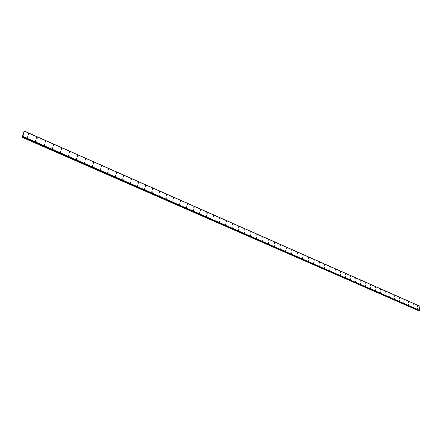 <?xml version="1.0" encoding="UTF-8"?>
<svg xmlns="http://www.w3.org/2000/svg" width="442" height="442" viewBox="0 0 442 442"><rect width="100%" height="100%" fill="white"/><g stroke="black" fill="none" stroke-linecap="round" stroke-linejoin="round"><path stroke-width="0.66" d="M28.277 134.606L28.177 133.434L28.642 133.484L28.741 134.655L28.277 134.606L28.177 133.434L28.642 133.484L28.741 134.655M36.747 138.34L36.647 137.175L37.1 137.224L37.194 138.39L36.747 138.34L36.647 137.175L37.095 137.224L37.194 138.39M45.112 142.037L45.012 140.871L45.454 140.921L45.548 142.081L45.112 142.037L45.012 140.871L45.454 140.921L45.548 142.081M53.377 145.683L53.283 144.528L53.714 144.573L53.802 145.733L53.377 145.683L53.283 144.528L53.714 144.573L53.802 145.733M61.543 149.291L61.455 148.136L61.874 148.18L61.957 149.335L61.543 149.291L61.455 148.136L61.874 148.186L61.963 149.335M69.621 152.855L69.532 151.705L69.941 151.75L70.024 152.904L69.621 152.855L69.532 151.705L69.941 151.75L70.024 152.899M77.599 156.38L77.516 155.23L77.914 155.28L77.991 156.424L77.599 156.38L77.516 155.23L77.914 155.28L77.996 156.424M85.488 159.86L85.405 158.717L85.792 158.766L85.875 159.905L85.488 159.86L85.405 158.717L85.792 158.766L85.87 159.905M93.284 163.302L93.207 162.164L93.582 162.208L93.66 163.347L93.284 163.302L93.207 162.164L93.582 162.208L93.66 163.347M100.997 166.706L100.92 165.573L101.284 165.617L101.362 166.75L100.997 166.706L100.92 165.573L101.284 165.617L101.362 166.75M108.616 170.071L108.544 168.943L108.903 168.988L108.975 170.115L108.616 170.071L108.544 168.943L108.898 168.988L108.975 170.115M116.152 173.397L116.08 172.269L116.428 172.314L116.5 173.441L116.152 173.397L116.08 172.275L116.428 172.319L116.5 173.441M123.605 176.69L123.533 175.568L123.876 175.612L123.948 176.734L123.605 176.69L123.533 175.568L123.876 175.612L123.948 176.734M130.976 179.938L130.904 178.822L131.235 178.866L131.307 179.982L130.976 179.938L130.904 178.822L131.235 178.866L131.307 179.982M138.263 183.159L138.197 182.043L138.517 182.087L138.584 183.203L138.263 183.159L138.191 182.043L138.517 182.087L138.589 183.198M145.473 186.342L145.401 185.231L145.716 185.27L145.783 186.38L145.473 186.342L145.401 185.231L145.716 185.275L145.788 186.38M152.6 189.485L152.534 188.38L152.844 188.425L152.904 189.53L152.534 188.38L152.904 189.53M159.65 192.596L159.584 191.496L159.888 191.541L159.949 192.64L159.584 191.496L159.949 192.64M166.623 195.679L166.557 194.579L166.916 195.718M173.524 198.723L173.457 197.629L173.745 197.668L173.811 198.762L173.457 197.629L173.811 198.762M180.347 201.734L180.286 200.646L180.568 200.685L180.629 201.779L180.286 200.646L180.629 201.779M187.104 204.718L187.038 203.629L187.375 204.757M193.784 207.668L193.988 206.624L194.049 207.707M200.392 210.585L200.591 209.547L200.651 210.624M206.933 213.475L206.873 212.398L207.188 213.508M213.409 216.331L213.597 215.298L213.657 216.37M219.812 219.155L219.751 218.088L220.055 219.193M226.332 220.934L226.392 221.995L226.332 220.934M226.155 221.956L226.332 220.928L226.392 221.995M232.426 224.724L232.602 223.702L232.663 224.763M238.636 227.464L238.807 226.448L238.868 227.503M244.785 230.183L244.724 229.127L245.006 230.216M250.868 232.868L250.807 231.818L251.089 232.901M256.896 235.525L256.835 234.481L257.106 235.558M262.857 238.161L262.797 237.116L263.067 238.194M268.764 240.763L268.907 239.763L268.968 240.796M274.604 243.343L274.543 242.315L274.808 243.376M280.394 245.901L280.333 244.874L280.593 245.934M286.123 248.432L286.062 247.404L286.317 248.465M291.797 250.934L291.737 249.912L291.991 250.968M297.422 253.415L297.543 252.432L297.604 253.448M302.985 255.874L302.919 254.857L303.168 255.907M308.494 258.305L308.433 257.294L308.676 258.338M313.958 260.714L314.069 259.741L314.129 260.747M319.362 263.101L319.467 262.128L319.533 263.134M324.715 265.465L324.655 264.465L324.887 265.498M330.019 267.808L329.959 266.813L330.185 267.835M335.279 270.128L335.213 269.134L335.439 270.156M340.572 271.465L340.638 272.454L340.572 271.465M340.484 272.427L340.578 271.465L340.644 272.454M345.638 274.703L345.727 273.747L345.793 274.731M350.749 276.957L350.683 275.974L350.904 276.985M355.81 279.195L355.744 278.217L355.959 279.222M360.827 281.405L360.76 280.432L360.976 281.432M365.799 283.598L365.871 282.659L365.943 283.626M370.722 285.775L370.65 284.808L370.866 285.803M375.601 287.93L375.534 286.963L375.739 287.957M380.435 290.062L380.369 289.101L380.573 290.09M385.231 292.179L385.291 291.245L385.363 292.206M389.982 294.278L389.91 293.322L390.115 294.3M394.689 296.355L394.745 295.427L394.817 296.378M399.353 298.416L399.281 297.466L399.48 298.438M403.977 300.455L403.905 299.51L404.104 300.477M408.563 302.477L408.607 301.56L408.684 302.505M413.104 304.483L413.032 303.543L413.226 304.51M417.613 306.472L417.535 305.538L417.729 306.494M27.211 137.91L27.117 136.733L27.575 136.782L27.675 137.954L27.211 137.91L27.117 136.733L27.575 136.782L27.675 137.954M35.703 141.633L35.609 140.462L36.056 140.512L36.15 141.683L35.703 141.633L35.609 140.462L36.056 140.512L36.15 141.683M44.095 145.313L44.001 144.147L44.438 144.197L44.531 145.363L44.095 145.313L44.001 144.147L44.438 144.197L44.531 145.363M52.72 147.838L52.808 148.998L52.383 148.954L52.294 147.788L52.72 147.838M52.383 148.954L52.294 147.788L52.725 147.838L52.808 148.998M60.576 152.551L60.493 151.391L60.908 151.435L60.99 152.595L60.576 152.551L60.493 151.391L60.908 151.435L60.99 152.595M68.676 156.103L68.593 154.949L68.996 154.993L69.079 156.148L68.676 156.103L68.593 154.949L68.996 154.993L69.079 156.148M76.681 159.612L76.599 158.463L76.996 158.507L77.074 159.661L76.681 159.612L76.599 158.463L76.991 158.507L77.074 159.661M84.593 163.087L84.516 161.938L84.897 161.982L84.975 163.131L84.593 163.087L84.51 161.938L84.897 161.982L84.975 163.131M92.411 166.518L92.334 165.374L92.71 165.418L92.787 166.562L92.411 166.518L92.334 165.374L92.71 165.418L92.787 166.562M100.141 169.91L100.069 168.772L100.433 168.816L100.505 169.955L100.141 169.91L100.069 168.772L100.433 168.816L100.505 169.955M107.787 173.264L107.715 172.131L108.069 172.176L108.141 173.308L107.787 173.264L107.715 172.131L108.069 172.176L108.141 173.308M115.345 176.579L115.274 175.446L115.622 175.491L115.688 176.623L115.345 176.579L115.274 175.452L115.622 175.496L115.688 176.623M122.815 179.855L122.749 178.734L123.086 178.778L123.152 179.9L122.815 179.855L122.749 178.734L123.086 178.778L123.152 179.9M130.208 183.098L130.141 181.977L130.467 182.021L130.534 183.143L130.208 183.098L130.136 181.977L130.467 182.021L130.534 183.143M137.512 186.309L137.445 185.187L137.771 185.231L137.838 186.347L137.512 186.309L137.445 185.187L137.771 185.231L137.832 186.353M144.987 188.408L145.053 189.519L144.738 189.48L144.672 188.364L144.987 188.408M144.738 189.48L144.678 188.364L144.993 188.408L145.053 189.519M151.888 192.613L151.821 191.502L152.131 191.546L152.192 192.657L151.821 191.502L152.131 191.546L152.192 192.657M158.96 195.718L158.893 194.613L159.258 195.756M165.949 198.784L165.888 197.685L166.181 197.723L166.242 198.828L165.949 198.784L165.888 197.685L166.181 197.723L166.242 198.823M172.805 200.723L173.153 201.861M179.712 204.823L179.651 203.729L179.988 204.861M186.48 207.795L186.419 206.701L186.751 207.834M193.176 210.729L193.386 209.685L193.441 210.773M199.806 213.641L199.745 212.558L200.066 213.679M206.364 216.519L206.303 215.436L206.618 216.552M212.851 219.365L213.044 218.326L213.099 219.403M219.271 222.182L219.215 221.111L219.514 222.221M225.63 224.972L225.569 223.906L225.868 225.006M232.089 226.707L232.149 227.768L232.089 226.707M231.917 227.729L232.094 226.702L232.149 227.768M238.31 229.442L238.371 230.497L238.31 229.442M238.144 230.464L238.083 229.404L238.371 230.497M244.47 232.149L244.525 233.199L244.47 232.149M244.304 233.166L244.47 232.144L244.525 233.199M250.564 234.829L250.62 235.879L250.564 234.829M250.404 235.84L250.564 234.824L250.62 235.879M256.443 238.492L256.382 237.442L256.653 238.525M262.421 241.111L262.57 240.105L262.625 241.15M268.338 243.708L268.482 242.702L268.543 243.741M274.195 246.282L274.134 245.244L274.394 246.316M280.129 247.829L280.189 248.857L280.129 247.829M279.996 248.824L280.134 247.829L280.189 248.857M285.736 251.349L285.681 250.316L285.93 251.376M291.427 253.841L291.554 252.852L291.615 253.874M297.057 256.31L296.996 255.294L297.245 256.343M302.637 258.758L302.577 257.741L302.814 258.791M308.162 261.183L308.273 260.2L308.334 261.216M313.632 263.587L313.743 262.603L313.803 263.614M319.047 265.962L319.157 264.985L319.218 265.99M324.417 268.316L324.351 267.316L324.583 268.344M329.732 270.648L329.831 269.681L329.892 270.681M334.997 272.957L334.931 271.963L335.158 272.99M340.213 275.25L340.307 274.283L340.373 275.278M345.379 277.515L345.318 276.526L345.534 277.543M350.5 279.764L350.589 278.808L350.65 279.792M355.572 281.99L355.506 281.007L355.722 282.018M360.6 284.195L360.534 283.217L360.744 284.223M365.578 286.377L365.512 285.405L365.722 286.405M370.512 288.543L370.446 287.571L370.656 288.571M375.402 290.687L375.335 289.72L375.54 290.714M380.247 292.814L380.313 291.875L380.38 292.842M385.048 294.924L384.976 293.963L385.181 294.947M389.811 297.013L389.739 296.052L389.938 297.035M394.524 299.079L394.452 298.123L394.651 299.101M399.198 301.129L399.253 300.201L399.325 301.157M403.833 303.162L403.883 302.24L403.955 303.19M408.425 305.179L408.347 304.234L408.546 305.201M412.977 307.179L413.021 306.256L413.093 307.201M417.491 309.157L417.53 308.24L417.607 309.179M419.773 306.157L24.465 131.152L22.813 136.379L22.106 137.302L23.862 131.86L24.465 131.141L419.795 306.207M419.48 310.654L22.592 136.738L419.464 310.654L419.861 306.234M22.459 136.716L419.099 310.511L418.906 310.781L22.255 137.125M22.106 137.302L418.906 310.781M23.465 133.865L23.271 134.202M24.481 131.224L419.872 306.24L24.481 131.224M419.9 306.267L24.487 131.252M419.718 310.422L22.813 136.379M419.69 310.461L22.785 136.44M419.673 310.477L22.769 136.462M419.58 310.604L22.675 136.65M419.546 310.638L22.641 136.705M418.872 310.809L22.227 137.169M419.762 306.135L24.465 131.141"/></g></svg>
